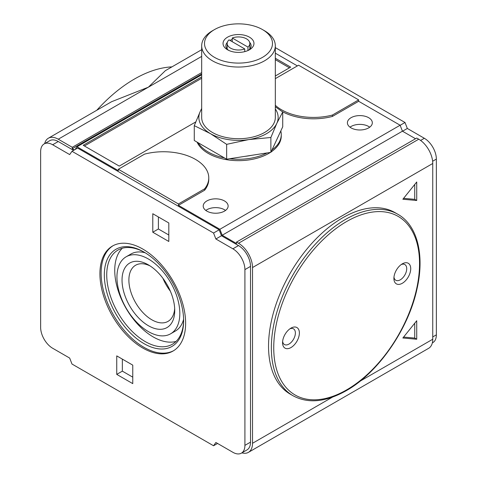 <?xml version="1.0" encoding="UTF-8"?>
<svg xmlns="http://www.w3.org/2000/svg" width="477" height="477" viewBox="0 0 477 477"><rect width="100%" height="100%" fill="white"/><g stroke="black" fill="none" stroke-linecap="round" stroke-linejoin="round"><path stroke-width="0.72" d="M232.251 38.017A11.329 6.541 180 0 1 246.508 38.846A11.329 6.541 180 0 1 249.829 43.473A11.329 6.541 180 0 1 247.951 47.08L232.251 38.017L232.251 41.714M96.777 110.265A127.448 73.583 -60 0 1 171.947 66.869M74.394 149.909L72.283 148.687L72.283 147.298L58.266 139.206A19.825 11.448 -120 0 0 48.35 138.223L111.576 101.72L148.383 87.178L201.682 56.405M201.682 49.697L165.364 70.668L148.383 87.178L58.266 139.206M72.283 147.298L201.682 72.593M201.682 108.446L200.203 111.546A39.651 22.89 180 0 1 201.682 108.971M226.653 144.346L248.761 139.582A39.651 22.89 180 0 1 210.464 133.655A39.651 22.89 180 0 1 200.203 111.546L194.276 125.654L210.464 133.655L226.653 144.346L226.653 159.187L270.876 152.348L282.724 126.816L282.724 111.97L275.318 106.77M275.318 108.971A39.651 22.89 180 0 1 276.797 123.394A39.651 22.89 180 0 1 248.761 139.582L270.876 137.501L270.876 152.348M194.276 125.654L194.276 140.5L226.653 159.187M251.421 155.359A38.232 22.073 180 0 1 245.303 156.301M270.876 137.501L276.797 123.394L282.724 111.97M264.532 30.755L262.529 29.598L264.532 30.755A36.818 21.256 180 0 1 275.318 45.786L275.318 117.467A36.818 21.256 180 0 1 238.5 138.724A36.818 21.256 180 0 1 201.682 117.467L201.682 45.786A36.818 21.256 180 0 1 212.468 30.755L214.471 29.598A33.986 19.623 180 0 1 262.529 29.598L262.529 29.598A33.986 19.623 180 0 1 262.529 57.347A33.986 19.623 180 0 1 214.471 57.347A33.986 19.623 180 0 1 214.471 29.598M247.951 47.08L247.951 50.538M244.749 48.928A11.329 6.541 180 0 1 233.134 49.232A11.329 6.541 180 0 1 227.171 43.473A11.329 6.541 180 0 1 229.049 39.865L244.749 48.928L244.749 51.635M401.246 264.544A9.063 5.235 -60 0 1 404.842 264.556A9.063 5.235 -60 0 1 406.231 271.818A9.063 5.235 -60 0 1 400.31 279.802A9.063 5.235 -60 0 1 395.779 280.249A9.063 5.235 -60 0 1 393.972 277.137M402.314 283.272A11.895 6.869 -60 0 1 393.901 278.413A11.895 6.869 -60 0 1 402.314 263.847A11.895 6.869 -60 0 1 410.727 268.7A11.895 6.869 -60 0 1 402.314 283.272M289.897 328.826A9.063 5.235 -60 0 1 293.498 328.838A9.063 5.235 -60 0 1 294.887 336.1A9.063 5.235 -60 0 1 288.967 344.084A9.063 5.235 -60 0 1 284.435 344.537A9.063 5.235 -60 0 1 282.628 341.425M290.97 347.554A11.895 6.869 -60 0 1 282.557 342.701A11.895 6.869 -60 0 1 290.97 328.128A11.895 6.869 -60 0 1 299.377 332.988A11.895 6.869 -60 0 1 290.97 347.554M293.045 395.755L290.243 394.139A104.791 60.501 -60 0 1 290.243 273.136A104.791 60.501 -60 0 1 395.028 212.641L397.836 214.256A104.791 60.501 -60 0 0 293.045 274.758A104.791 60.501 -60 0 0 293.045 395.755C308.106 403.864 325.851 402.165 346.29 390.651C378.267 372.746 408.515 329.124 417.041 288.71C424.763 254.927 417.363 225.18 397.836 214.256M280.804 130.954A42.763 24.691 180 0 1 281.263 134.58L281.263 135.969A42.763 24.691 180 0 1 271.037 151.99M270.387 152.425A42.763 24.691 180 0 1 228.382 159.956A42.763 24.691 180 0 1 197.084 142.116M281.263 134.58A42.763 24.691 180 0 1 271.997 149.933M267.12 152.926A42.763 24.691 180 0 1 229.604 158.734M224.405 157.893A42.763 24.691 180 0 1 198.122 142.718M403.59 198.337L414.728 199.326L414.728 184.48M416.731 181.987L402.856 199.249L416.731 200.483L416.731 181.987M414.728 199.326L416.731 200.483M403.59 337.078L414.728 338.074L414.728 323.221M402.856 337.99L416.731 339.23L416.731 320.735L402.856 337.99M414.728 338.074L416.731 339.23M122.35 359.115L122.35 371.142L132.761 377.158M116.74 374.379L116.74 355.884L132.761 365.132L132.761 383.627L116.74 374.379L122.35 371.142M158.394 216.963L158.394 228.984L168.81 235M152.789 232.221L152.789 213.726L168.81 222.974L168.81 241.475L152.789 232.221L158.394 228.984M142.772 348.019A60.609 34.994 -120 0 0 173.079 351.018A60.609 34.994 -120 0 0 173.079 281.036A60.609 34.994 -120 0 0 112.471 246.043A60.609 34.994 -120 0 0 103.181 294.613A60.609 34.994 -120 0 0 142.772 348.019M113.079 245.709A60.609 34.994 -120 0 0 104.546 294.464A60.609 34.994 -120 0 0 143.976 347.328A60.609 34.994 -120 0 0 173.676 350.661M143.976 343.625A56.077 32.376 -120 0 0 183.627 320.729A56.077 32.376 -120 0 0 143.976 252.053A56.077 32.376 -120 0 0 104.326 274.943A56.077 32.376 -120 0 0 143.976 343.625M144.585 252.405A54.378 31.393 -120 0 0 117.992 250.055A54.378 31.393 -120 0 0 109.656 293.623A54.378 31.393 -120 0 0 145.181 341.544A54.378 31.393 -120 0 0 172.364 344.239A54.378 31.393 -120 0 0 183.621 320.031M122.291 248.255A54.378 31.393 -120 0 0 118.851 292.669A54.378 31.393 -120 0 0 153.189 336.917A54.378 31.393 -120 0 0 176.073 341.413M170.617 333.805A44.462 25.675 -120 0 0 170.617 282.462A44.462 25.675 -120 0 0 126.149 256.787A44.462 25.675 -120 0 0 119.333 292.419A44.462 25.675 -120 0 0 148.383 331.598A44.462 25.675 -120 0 0 170.617 333.805L175.423 331.026A44.462 25.675 -120 0 0 183.609 319.262M145.241 252.804A44.462 25.675 -120 0 0 130.954 254.014L126.149 256.787M148.383 325.719A37.26 21.513 -120 0 0 174.731 310.509A37.26 21.513 -120 0 0 148.383 264.872A37.26 21.513 -120 0 0 122.034 280.082A37.26 21.513 -120 0 0 148.383 325.719M150.154 265.963A32.412 18.716 -120 0 0 135.605 265.242A32.412 18.716 -120 0 0 130.632 291.22A32.412 18.716 -120 0 0 151.811 319.781A32.412 18.716 -120 0 0 168.017 321.385A32.412 18.716 -120 0 0 174.671 308.422M162.955 278.365A32.412 18.716 -120 0 0 170.331 291.137M289.473 67.817L275.318 59.643M201.682 78.27L84.411 145.974M201.682 76.88L83.207 145.282L119.256 166.091L195.743 121.933M275.318 75.992L290.678 67.12L275.318 58.254M349.993 127.18A12.462 7.197 180 0 1 368.667 126.488A12.462 7.197 180 0 1 369.729 127.18M368.667 117.7A12.462 7.197 180 0 1 372.322 122.786A12.462 7.197 180 0 1 359.861 129.982A12.462 7.197 180 0 1 347.399 122.786A12.462 7.197 180 0 1 355.091 116.144A12.462 7.197 180 0 1 368.667 117.7M205.802 210.429A12.462 7.197 180 0 1 224.482 209.737A12.462 7.197 180 0 1 225.538 210.429M224.482 200.948A12.462 7.197 180 0 1 228.131 206.034A12.462 7.197 180 0 1 215.67 213.231A12.462 7.197 180 0 1 203.208 206.034A12.462 7.197 180 0 1 210.9 199.386A12.462 7.197 180 0 1 224.482 200.948M275.318 105.31A45.315 26.163 0 0 0 332.427 115.04L358.656 99.896L298.578 65.212L275.318 78.639M332.427 115.04L332.427 116.424L358.656 101.285L358.656 99.896M332.427 116.424A45.315 26.163 180 0 1 281.937 111.397M275.634 106.985A45.315 26.163 180 0 1 275.318 106.699M178.422 203.953L204.651 188.809A45.315 26.163 0 0 0 208.777 177.903A45.315 26.163 0 0 0 144.573 154.125L118.344 169.269L178.422 203.953L178.422 205.343L204.651 190.198L204.651 188.809M118.344 169.269L118.344 170.653L77 146.785L75.086 149.51M208.777 177.903L208.777 179.292A45.315 26.163 180 0 1 204.651 190.198M241.893 452.858A19.825 11.448 -120 0 0 248.41 452.363L428.65 348.305A19.825 11.448 -120 0 0 432.752 339.23L432.752 163.486A19.825 11.448 -120 0 0 418.734 139.206L416.731 138.05L236.497 242.107L236.497 243.497L222.199 235.239L402.433 131.181L400.12 125.224L358.656 101.285M248.41 452.363A19.825 11.448 -120 0 0 252.518 443.288L252.518 267.543A19.825 11.448 -120 0 0 238.5 243.264L236.497 242.107M415.533 138.741L402.433 131.181M297.38 65.904L275.318 53.168M213.559 233.026L71.991 151.292L77.602 148.055L219.164 229.789L221.477 235.751L238.5 245.577A16.993 9.808 -120 0 1 250.514 266.387L250.514 442.131A16.993 9.808 -120 0 1 246.997 449.912L241.392 453.15A16.993 9.808 -120 0 0 244.91 445.369L244.91 269.624A16.993 9.808 -120 0 0 232.895 248.815L215.872 238.989L213.559 233.026L219.164 229.789M71.991 151.292L69.678 154.584L52.655 144.758L58.266 141.52A16.993 9.808 -120 0 0 49.769 140.679L44.158 143.917A16.993 9.808 -120 0 0 40.64 151.692L40.64 327.437A16.993 9.808 -120 0 0 52.655 348.252L69.678 358.078L71.991 364.04L213.559 445.768L217.566 443.461M58.266 141.52L73.595 150.368M222.199 235.239L219.885 229.282L178.422 205.343M48.35 138.223A19.825 11.448 -120 0 0 44.665 143.625M215.872 238.989L221.477 235.751M52.655 144.758A16.993 9.808 -120 0 0 44.158 143.917M213.559 445.768L215.872 442.483L232.895 452.309A16.993 9.808 -120 0 0 241.392 453.15M432.335 342.909L432.842 342.617A16.993 9.808 -120 0 0 436.36 334.836L436.36 159.091A16.993 9.808 -120 0 0 424.345 138.282L407.322 128.456L405.009 122.494L275.318 47.617M400.149 125.296L405.009 122.494M402.516 131.229L407.322 128.456M77 146.785L201.682 74.8M219.885 229.282L400.12 125.224M72.283 148.687L201.682 73.977M249.668 42.381A12.629 7.292 180 0 1 251.129 45.786A12.629 7.292 180 0 1 248.332 50.359M228.668 50.359A12.629 7.292 180 0 1 225.871 45.786A12.629 7.292 180 0 1 227.332 42.381M229.98 40.402A12.629 7.292 180 0 1 232.251 39.448M249.435 37.158A15.461 8.926 180 0 1 249.435 49.781A15.461 8.926 180 0 1 227.565 49.781A15.461 8.926 180 0 1 227.571 37.158A15.461 8.926 180 0 1 249.435 37.158M275.318 45.786A36.818 21.256 180 0 1 238.5 67.042A36.818 21.256 180 0 1 201.682 45.786M346.642 389.876A103.092 59.518 -60 0 1 283.511 300.063A103.092 59.518 -60 0 1 409.773 227.165A103.092 59.518 -60 0 1 346.642 389.876M252.518 443.288L332.457 397.138M360.099 381.177L432.752 339.23M252.518 267.543L432.752 163.486M238.5 243.264L418.734 139.206M244.91 445.369L250.514 442.131M244.91 269.624L250.514 266.387M232.895 248.815L238.5 245.577M432.752 336.917L436.36 334.836M432.627 161.25L436.36 159.091M420.613 140.435L424.345 138.282M249.829 49.006L249.829 43.473M227.171 49.006L227.171 43.473"/></g></svg>
